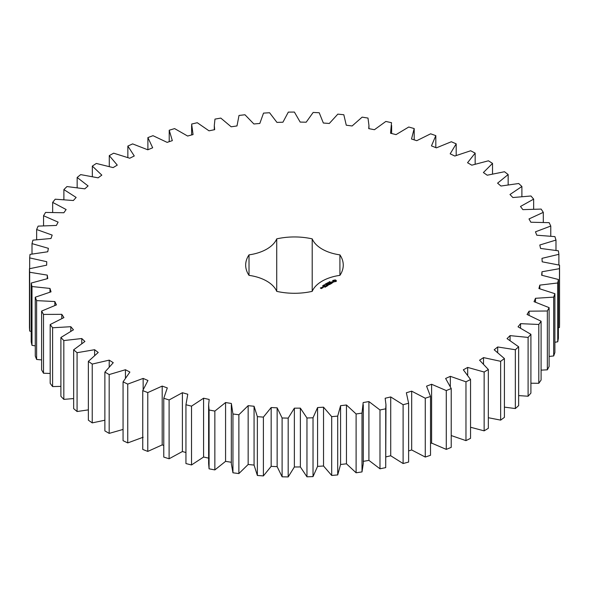 <?xml version="1.0" encoding="UTF-8"?>
<svg xmlns="http://www.w3.org/2000/svg" width="589" height="589" viewBox="0 0 589 589"><rect width="100%" height="100%" fill="white"/><g stroke="black" fill="none" stroke-linecap="round" stroke-linejoin="round"><path stroke-width="0.88" d="M109.179 374.567L109.179 433.386L104.879 430.905L104.879 372.086L109.179 374.567L125.442 369.73L129.882 372.064L123.064 381.863L127.747 384.102L143.149 378.41L147.949 380.494L142.752 390.617L147.78 392.591L162.196 386.089L167.305 387.908L163.779 398.267L169.102 399.96L182.399 392.716L187.781 394.24L185.947 404.746L191.521 406.152L203.588 398.208L209.198 399.445L208.631 404.761L209.073 410.003L214.852 411.093L225.572 402.537L231.359 403.465L232.949 413.979L238.876 414.759L248.16 405.659L254.073 406.263L257.364 416.651L263.393 417.108L271.161 407.544L277.147 407.831L282.109 417.991L288.183 418.116L294.367 408.177L300.368 408.14L306.957 417.991L313.024 417.785L317.574 407.559L323.538 407.19L331.695 416.644L337.703 416.106L340.575 405.681L346.457 404.996L356.109 413.964L362.007 413.11L363.17 402.567L368.913 401.565L379.979 409.973L385.714 408.81L385.964 404.761L385.162 398.252L390.721 396.942L403.104 404.717L408.619 403.244L406.358 392.76L411.682 391.162L425.265 398.23L430.522 396.463L426.569 386.156L431.604 384.271L446.285 390.573L451.226 388.534L445.623 378.477L450.335 376.334L465.965 381.812L470.552 379.515L463.344 369.811L467.688 367.418L484.143 372.027L488.333 369.487L479.586 360.218L483.517 357.604L500.65 361.307L504.412 358.554L494.193 349.792L497.69 346.973L515.346 349.733L518.644 346.788L507.048 338.623L510.074 335.627L528.097 337.423L530.91 334.309L518.04 326.807L520.558 323.663L538.802 324.473L541.092 321.226L527.059 314.445L529.062 311.183L547.35 310.999L549.11 307.642L534.039 301.656L535.504 298.292L553.682 297.128L554.89 293.69L538.913 288.544L539.826 285.12L557.739 282.97L558.379 279.481L541.644 275.225L541.99 271.765L559.476 268.665L559.55 265.153L542.197 261.818L541.983 258.35L558.887 254.315L558.394 250.818L540.569 248.433L539.804 245.002L555.979 240.069L554.912 236.616L536.785 235.202L535.46 231.823L550.767 226.043L549.147 222.657L530.873 222.237L529.003 218.939L543.301 212.357L541.144 209.08L522.877 209.64L520.485 206.467L533.656 199.134L530.969 195.99L512.879 197.536L509.978 194.503L521.898 186.492L518.718 183.503L500.959 186.028L497.58 183.164L508.152 174.543L504.493 171.738L487.221 175.213L483.392 172.54L492.522 163.389L488.428 160.797L471.789 165.185L467.548 162.733L475.154 153.125L470.655 150.762L454.804 156.033L450.18 153.825L456.195 143.849L451.336 141.743L436.412 147.846L431.45 145.895L435.816 135.639L430.64 133.806L416.762 140.69L411.512 139.011L414.192 128.564L408.744 127.018L396.044 134.623L390.544 133.239L391.523 122.696L385.839 121.444L374.435 129.705L368.729 128.623L368.95 125.464L368 118.072L362.139 117.137L352.119 125.972L346.266 125.207L343.821 114.745L337.836 114.126L329.303 123.469L323.346 123.02L319.216 112.735L313.157 112.447L306.177 122.21L300.176 122.085L294.397 112.065L288.315 112.109L282.941 122.203L276.955 122.409L269.571 112.742L263.526 113.11L259.815 123.454L253.881 123.977L244.965 114.759L239.009 115.451L236.992 125.95L231.168 126.797L220.801 118.094L214.978 119.111L214.3 125.464L214.676 129.668L209.014 130.824L197.278 122.726L191.646 124.051L193.052 134.579L187.611 136.03L174.609 128.601L169.22 130.228L172.327 140.631L167.143 142.376L152.993 135.684L147.891 137.59L152.676 147.78L147.795 149.797L132.621 143.9L127.85 146.072L134.27 155.967L129.735 158.235L113.677 153.184L109.274 155.606L117.27 165.104L113.125 167.607L96.316 163.447L92.326 166.098L101.823 175.124L98.105 177.841L80.693 174.609L77.159 177.458L88.078 185.933L84.816 188.841L66.955 186.558L63.892 189.592L76.143 197.44L73.367 200.51L55.211 199.207L52.657 202.388L66.123 209.537L63.862 212.747L45.574 212.43L43.549 215.736L58.112 222.127L56.382 225.447L38.123 226.117L36.643 229.519L52.178 235.092L50.993 238.493L32.925 240.15L32.005 243.618L48.379 248.322L47.746 251.768L30.024 254.396L29.671 257.901L46.737 261.707L46.664 265.168L29.45 268.739L29.664 272.251L47.267 275.115L47.761 278.568L31.202 283.051L31.983 286.534L49.977 288.433L51.029 291.842L35.266 297.209L36.614 300.626L54.836 301.546L56.434 304.888L41.613 311.08L43.505 314.416L61.793 314.342L63.929 317.581L50.183 324.546L52.605 327.764L70.805 326.704L73.456 329.811L60.895 337.49L63.826 340.567L81.775 338.528L84.919 341.48L73.654 349.8L77.078 352.701L94.615 349.704L98.223 352.472L88.365 361.366L92.237 364.068L109.215 360.137L113.257 362.699L104.879 372.086M125.442 377.704L125.442 369.73M109.179 433.386L123.064 429.44M123.064 381.863L123.064 440.682L127.747 442.921L143.149 437.229M142.752 390.617L142.752 449.436L147.78 451.41L162.196 444.909L163.779 445.468M163.779 398.267L163.779 457.086L169.102 458.779L182.399 451.527L185.947 452.536M185.947 404.746L185.947 463.565L191.521 464.964L203.588 457.027L209.198 458.257M208.631 404.761L208.631 463.58L209.073 468.822L214.852 469.912L225.572 461.356L231.359 462.277M231.315 404.761L231.315 463.58L232.949 472.798L238.876 473.571L248.16 464.478L254.073 465.082L257.364 475.47L263.393 475.919L271.161 466.363L277.147 466.643L282.109 476.81L288.183 476.935L294.367 466.996L300.368 466.952L306.957 476.803L313.024 476.604L317.574 466.37L323.538 466.009L331.695 475.456L337.703 474.925L340.575 464.493L346.457 463.808L356.109 472.783L362.007 471.922L363.28 463.58L363.28 404.761M363.17 461.386L368.913 460.384L379.979 468.792L385.714 467.622L385.964 404.761M385.964 456.88L390.721 455.761L403.104 463.536L408.619 462.056L408.619 403.244M408.619 450.902L411.682 449.974L425.265 457.049L430.522 455.282L430.522 396.463M430.522 443.495L431.604 443.083L446.285 449.392L451.226 447.346L451.226 388.534M451.226 435.551L465.965 440.631L470.552 438.326L470.552 379.515M470.552 427.246L484.143 430.846L488.333 428.306L488.333 369.487M488.333 417.726L500.65 420.119L504.412 417.365L504.412 358.554M504.412 407.132L515.346 408.552L518.644 405.607L518.644 346.788M518.644 395.594L528.097 396.235L530.91 393.128L530.91 334.309M530.91 383.218L538.802 383.292L541.092 380.038L541.092 321.226M541.092 370.135L547.35 369.818L549.11 366.461L549.11 307.642M549.11 356.448L553.682 355.947L554.89 352.502L554.89 293.69M554.89 342.283L557.739 341.789L558.379 338.3L558.379 279.481M558.379 327.742L559.476 327.477L559.55 323.972L559.55 265.153M29.45 268.739L29.45 327.558L29.664 331.062L31.202 331.408M31.202 283.051L31.202 341.87L31.983 345.345L35.266 345.861M35.266 297.209L35.266 356.021L36.614 359.445L41.613 359.923M41.613 311.08L41.613 369.892L43.505 373.227L50.183 373.463M50.183 324.546L50.183 383.365L52.605 386.583L60.895 386.384M60.895 337.49L60.895 396.309L63.826 399.379L73.654 398.562M73.654 349.8L73.654 408.619L77.078 411.52L88.365 409.878M88.365 361.366L88.365 420.185L92.237 422.887L104.879 420.215M236.984 125.464L236.992 125.95L236.984 125.464M249.014 275.357A37.652 21.734 0 0 1 276.72 291.356A48.791 28.169 0 0 0 312.207 291.356A37.652 21.734 0 0 1 339.912 275.357A48.791 28.169 0 0 0 343.254 265.116A48.791 28.169 0 0 0 339.912 254.868A37.652 21.734 0 0 1 312.207 238.876A48.791 28.169 0 0 0 276.72 238.876A37.652 21.734 0 0 1 249.014 254.868A48.791 28.169 0 0 0 245.672 265.116A48.791 28.169 0 0 0 249.014 275.357L249.014 254.868M336.26 281.373L336.26 280.467L335.296 279.915L332.778 280.467L332.778 281.373L333.742 281.925L336.26 281.373M329.523 282.006L329.744 281.571L329.45 281.903L330.267 281.962L329.523 282.006M329.177 282.514L329.03 281.932L329.715 282.33L329.177 282.514M328.625 282.956L327.948 282.558L329.148 282.654L328.154 282.58L328.625 282.956M327.109 283.442L327.175 283.014L327.882 283.294L327.109 283.442M333.072 282.374L331.371 282.477L331.894 281.778L330.885 282.381L332.594 282.286L332.071 282.985L333.072 282.374M331.791 283.162L329.973 282.683L331.209 283.5L330.804 283.832L331.791 283.353M330.584 284.053L329.251 283.191L328.264 283.67L329.17 283.338L329.671 283.626L329.089 284.053L330.333 284.008L329.59 284.531L330.584 283.957M326.586 284.134L325.989 283.684L326.807 283.876L326.475 283.405L327.344 283.699L326.159 283.721L326.586 284.134M325.842 284.561L325.157 284.17L325.68 283.869L326.365 284.259L325.842 284.561M324.767 285.098L324.237 284.789L324.775 285.024M323.582 285.164L324.605 285.245L323.582 285.164M323.162 285.628L323.604 285.29L323.766 285.761L323.192 285.525M322.993 286.21L322.72 285.577L323.464 285.937L322.993 286.114M327.786 284.612L329.288 284.701L327.801 283.935L328.817 284.62L327.543 284.472L327.808 285.209L326.623 284.62L328.11 285.481L327.786 284.612L328.029 285.481M326.777 286.247L327.602 285.68L326.115 284.914L326.696 285.341L326.115 285.768L327.359 285.724L326.777 286.247M326.35 286.497L324.863 285.636L326.35 286.394M325.01 287.27L325.835 286.703L324.502 285.93L323.516 286.409L324.922 286.364L324.34 286.799L325.584 286.747L325.01 287.27M322.102 287.322L323.42 287.425L322.75 286.946L322.102 287.226M322.617 287.888L321.785 287.41L321.866 288.109L322.617 287.888M321.888 288.308L320.593 288.028L320.99 287.697L320.342 287.977L321.241 288.588L321.888 288.308M109.215 366.594L109.215 360.137M92.237 422.887L92.237 364.068M127.747 442.921L127.747 384.102M143.149 389.469L143.149 378.41M94.615 355.233L94.615 349.704M77.078 411.52L77.078 352.701M147.78 451.41L147.78 392.591M162.196 444.909L162.196 386.089M81.775 343.424L81.775 338.528M63.826 399.379L63.826 340.567M169.102 458.779L169.102 399.96M182.399 451.527L182.399 392.716M70.805 331.151L70.805 326.704M52.605 386.583L52.605 327.764M191.521 464.964L191.521 406.152M203.588 457.027L203.588 398.208M61.793 318.458L61.793 314.342M43.505 373.227L43.505 314.416M209.073 468.822L209.073 410.003M214.852 469.912L214.852 411.093M225.572 461.356L225.572 402.537M54.836 305.411L54.836 301.546M36.614 359.445L36.614 300.626M232.949 472.798L232.949 413.979M238.876 473.571L238.876 414.759M248.16 464.478L248.16 405.659M49.977 292.115L49.977 288.433M254.073 465.082L254.073 406.263M31.983 345.345L31.983 286.534M257.364 475.47L257.364 416.651M263.393 475.919L263.393 417.108M271.161 466.363L271.161 407.544M47.267 278.656L47.267 275.115M277.147 466.643L277.147 407.831M29.664 331.062L29.664 272.251M282.109 476.81L282.109 417.991M288.183 476.935L288.183 418.116M294.367 466.996L294.367 408.177M300.368 466.952L300.368 408.14M29.671 268.68L29.671 257.901M306.957 476.803L306.957 417.991M313.024 476.604L313.024 417.785M317.574 466.37L317.574 407.559M323.538 466.009L323.538 407.19M32.005 253.992L32.005 243.618M331.695 475.456L331.695 416.644M337.703 474.925L337.703 416.106M340.575 464.493L340.575 405.681M346.457 463.808L346.457 404.996M36.643 239.62L36.643 229.519M356.109 472.783L356.109 413.964M362.007 471.922L362.007 413.11M368.913 460.384L368.913 401.565M43.549 225.683L43.549 215.736M379.979 468.792L379.979 409.973M385.714 467.622L385.714 408.81M390.721 455.761L390.721 396.942M52.657 212.283L52.657 202.388M403.104 463.536L403.104 404.717M411.682 449.974L411.682 391.162M63.892 199.538L63.892 189.592M425.265 457.049L425.265 398.23M431.604 443.083L431.604 384.271M77.159 187.567L77.159 177.458M446.285 449.392L446.285 390.573M450.335 386.325L450.335 376.334M92.326 176.486L92.326 166.098M465.965 440.631L465.965 381.812M467.688 374.928L467.688 367.418M109.274 166.415L109.274 155.606M484.143 430.846L484.143 372.027M483.517 363.788L483.517 357.604M127.85 157.484L127.85 146.072M500.65 420.119L500.65 361.307M497.69 352.325L497.69 346.973M147.891 149.761L147.891 137.59M515.346 408.552L515.346 349.733M510.074 340.398L510.074 335.627M169.22 141.677L169.22 130.228M528.097 396.235L528.097 337.423M520.558 328.014L520.558 323.663M538.802 383.292L538.802 324.473M529.062 315.225L529.062 311.183M547.35 369.818L547.35 310.999M535.504 302.105L535.504 298.292M553.682 355.947L553.682 297.128M539.826 288.757L539.826 285.12M557.739 341.789L557.739 282.97M541.99 275.284L541.99 271.765M559.476 327.477L559.476 268.665M558.887 264.984L558.887 254.315M555.979 250.362L555.979 240.069M550.767 236.093L550.767 226.043M543.301 222.281L543.301 212.357M533.656 209.036L533.656 199.134M414.192 139.865L414.192 128.564M521.898 196.468L521.898 186.492M435.816 147.611L435.816 135.639M508.152 184.71L508.152 174.543M456.195 155.444L456.195 143.849M492.522 173.865L492.522 163.389M475.154 164.066L475.154 153.125M339.912 275.357L339.912 254.868M312.207 291.356L312.207 238.876M276.72 291.356L276.72 238.876M336.128 281.505L336.047 280.924M336.128 280.651L335.296 280.231L332.91 280.651M334.523 280.04L335.391 280.717L335.391 281.439L334.162 281.741L333.58 281.233L334.523 280.379M332.991 280.924L332.94 281.468M323.95 284.958L323.935 285.37M323.707 285.348L323.722 285.783M335.458 280.924L335.185 281.616M335.185 281.306L334.876 281.741M329.546 282.337L329.089 282.33L329.546 282.425M323.17 287.38L322.345 287.277L323.17 287.565M321.638 288.264L321.079 288.308L321.638 288.448M191.616 125.464L191.616 134.962M214.3 125.464L214.3 129.742M368.95 125.464L368.95 128.667M391.633 125.464L391.633 133.512"/></g></svg>
